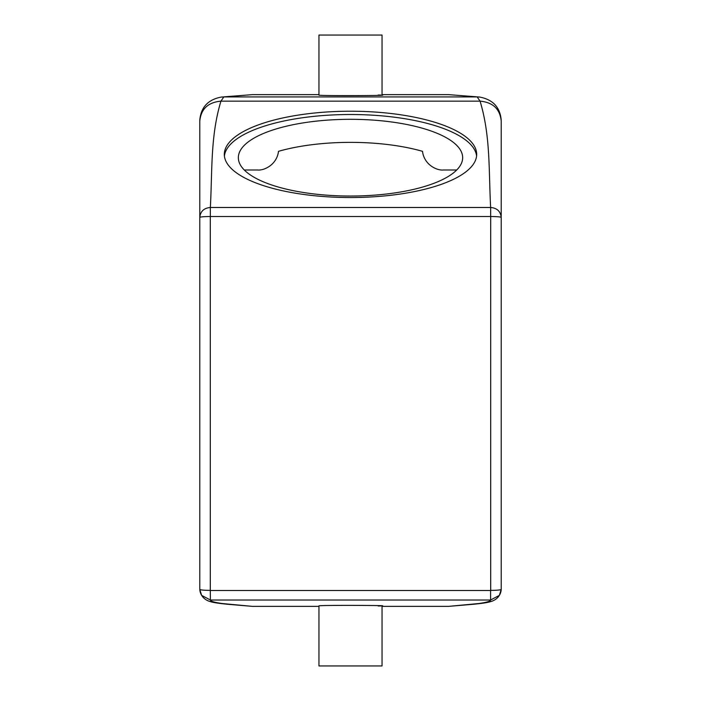 <?xml version="1.0" encoding="UTF-8"?>
<svg xmlns="http://www.w3.org/2000/svg" width="701" height="701" viewBox="0 0 701 701"><rect width="100%" height="100%" fill="white"/><g stroke="black" fill="none" stroke-linecap="round" stroke-linejoin="round"><path stroke-width="1.05" d="M252.071 139.28A112.16 38.362 180 0 1 378.251 120.502A112.16 38.362 180 0 1 462.66 157.672A112.16 38.362 180 0 1 448.929 176.065A112.16 38.362 180 0 1 322.749 194.843A112.16 38.362 180 0 1 238.34 157.672A112.16 38.362 180 0 1 252.071 139.28M244.281 169.993L257.618 169.993C263.453 170.755 276.737 165.305 278.516 151.311A112.16 38.362 180 0 1 422.484 151.311C424.263 165.305 437.547 170.755 443.382 169.993L456.719 169.993M224.408 156.025A126.18 43.155 180 0 1 239.768 136.984A126.18 43.155 180 0 1 379.381 115.656A126.18 43.155 180 0 1 476.592 156.025M461.232 175.066A126.18 43.155 180 0 1 319.279 196.192A126.18 43.155 180 0 1 224.32 154.378A126.18 43.155 180 0 1 239.768 133.689A126.18 43.155 180 0 1 381.721 112.563A126.18 43.155 180 0 1 476.68 154.378A126.18 43.155 180 0 1 461.232 175.066M199.785 553.886L199.785 589.392C200.407 589.997 203.912 590.321 210.3 590.382L210.405 600.012L201.634 595.386L199.785 589.392C200.136 595.701 204.92 600.249 210.239 601.554C212.456 602.448 218.361 603.368 227.948 604.306L252.36 606.365L318.955 606.365M221.166 97.08L252.36 94.635L318.955 94.635M382.045 94.635L448.64 94.635L479.624 97.053L448.64 94.635M210.405 590.487L490.595 590.487L490.595 600.012L499.366 595.386L501.215 589.392C500.865 595.701 496.08 600.249 490.761 601.554C488.544 602.448 482.638 603.368 473.052 604.306L448.64 606.365L382.045 606.365M490.595 590.487L490.7 590.382A10.515 0.99 0 0 0 501.215 589.392L501.215 217.415C500.593 211.369 497.07 208.057 490.656 207.487C488.632 171.614 490.735 136.239 480.062 101.154L477.171 96.931L223.829 96.931L252.36 94.635M201.634 595.386L199.785 589.392L199.785 217.415C200.407 211.369 203.93 208.057 210.344 207.487C212.368 171.614 210.265 136.239 220.938 101.154L223.829 96.931L221.376 97.053C208.083 99.551 200.889 107.279 199.785 120.239M448.64 606.365L478.906 603.517C486.792 602.352 490.691 601.186 490.595 600.012L210.405 600.012C210.309 601.186 214.208 602.352 222.094 603.517L252.36 606.365M210.3 590.382L210.3 216.53A10.515 0.876 180 0 0 199.785 217.406L199.785 120.975M382.045 95.205L382.045 35.05L318.955 35.05L318.955 95.205L322.819 95.406C340.616 95.879 399.404 95.459 378.181 95.003M479.834 97.08L479.624 97.053C492.917 99.551 500.111 107.279 501.215 120.239M499.366 595.386L501.215 589.392L501.215 553.886M210.3 216.53L490.7 216.53A10.515 0.876 0 0 1 501.215 217.406L501.215 120.975M382.045 605.795L382.045 665.95L318.955 665.95L318.955 605.795L322.819 605.594C340.616 605.121 399.404 605.541 378.181 605.997M501.215 121.028C499.962 108.953 492.908 102.328 480.062 101.154L220.938 101.154C208.092 102.328 201.038 108.953 199.785 121.028M490.656 216.486L490.656 207.487L210.344 207.487L210.344 216.486M490.7 216.53L490.7 590.382"/></g></svg>

